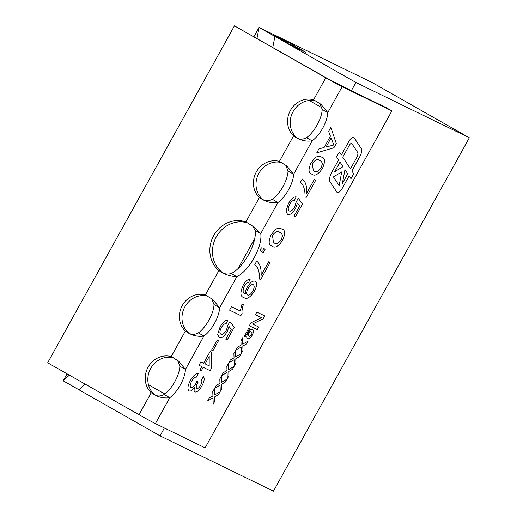 <?xml version="1.0" encoding="UTF-8"?>
<svg xmlns="http://www.w3.org/2000/svg" width="517" height="517" viewBox="0 0 517 517"><rect width="100%" height="100%" fill="white"/><g stroke="black" fill="none" stroke-linecap="round" stroke-linejoin="round"><path stroke-width="0.78" d="M351.689 143.468L351.696 143.468A2.818 1.157 119.6 0 0 351.689 143.468A2.818 1.157 119.6 0 0 351.663 143.455A2.818 1.157 119.6 0 0 349.253 145.413L342.752 157.142L350.474 168.852L356.549 157.905A5.642 2.314 119.6 0 0 357.602 152.321L351.87 143.642A2.818 1.157 119.6 0 0 351.696 143.468A2.818 1.157 119.6 0 0 351.67 143.455A2.818 1.157 119.6 0 0 349.259 145.413L342.758 157.142L350.481 168.852M353.738 137.412A5.642 2.314 119.6 0 0 348.923 141.322L341.343 154.997L339.326 151.946L336.586 156.884L338.603 159.94L331.888 172.051A9.868 4.052 119.6 0 0 330.046 181.822L336.871 192.169A5.642 2.314 119.6 0 0 337.226 192.505A5.642 2.314 119.6 0 0 342.099 188.621L349.143 175.909L350.991 178.708L353.725 173.77L351.883 170.972L359.67 156.916A8.459 3.477 119.6 0 0 361.254 148.547L354.145 137.774A5.642 2.314 119.6 0 0 353.796 137.438A5.642 2.314 119.6 0 0 353.738 137.412M259.069 27.427L272.104 33.786L287.937 42.782L274.895 36.429L259.069 27.427L256.981 38.452L259.069 27.427L253.918 36.713M67.061 373.817L63.19 380.809M355.916 82.474L285.145 42.252L305.999 52.417L279.93 37.599L372.492 82.726L469.339 137.774L355.916 82.474L351.36 90.688L386.296 107.723L391.886 110.903L205.12 447.845L155.404 423.604A14.101 0.336 29 0 1 139.015 414.712L47.661 362.792L234.434 25.85L325.781 77.77L313.58 99.781L320.934 104.272L327.804 112.59A21.145 8.686 -60.4 0 1 312.126 140.863C305.618 141.813 299.433 140.152 293.572 135.881A21.145 19.271 116 0 1 290.451 110.373A21.145 19.271 116 0 1 313.58 99.781M305.967 52.404L279.923 37.599L272.136 33.805M69.368 375.129L63.184 380.809L160.037 435.85L273.454 491.15L469.339 137.774M160.037 435.85L164.393 427.986M285.145 42.252L274.895 36.429L272.814 47.454L274.895 36.429L287.937 42.788M79.017 389.805L85.195 384.125L79.023 389.805M164.852 394.006L148.45 384.687L164.852 394.006M254.771 238.427L238.04 268.614L254.771 238.434M309.172 100.485L322.278 107.937L309.172 100.485M391.886 110.903L342.17 86.662L327.804 112.59L322.214 109.41A21.145 8.686 -60.4 0 1 306.542 137.69L312.126 140.863L293.637 174.223L288.047 171.049A21.145 8.686 -60.4 0 1 272.375 199.323C268.194 201.456 264.743 201.281 262.009 198.787L259.405 197.52A21.145 19.271 116 0 1 256.283 172.006A21.145 19.271 116 0 1 279.413 161.414L286.767 165.905L293.637 174.223A21.145 8.686 -60.4 0 1 277.965 202.502L260.749 233.548L255.165 230.375A28.196 11.581 -60.4 0 1 248.587 254.584A28.196 11.581 -60.4 0 1 231.235 273.538C227.286 274.598 224.048 274.029 221.522 271.839L218.911 270.565A28.196 25.701 116 0 1 213.683 235.603A28.196 25.701 116 0 1 245.879 221.916L253.892 226.827L260.749 233.548A28.196 11.581 -60.4 0 1 254.177 257.763A28.196 11.581 -60.4 0 1 236.825 276.718L219.615 307.764L214.025 304.591A21.145 8.686 -60.4 0 1 198.347 332.87C194.172 335.003 190.715 334.822 187.988 332.334L185.377 331.061A21.145 19.271 116 0 1 182.255 305.553A21.145 19.271 116 0 1 205.391 294.961L212.745 299.453L219.615 307.764A21.145 8.686 -60.4 0 1 203.937 336.044L185.448 369.403L179.858 366.223A21.145 8.686 -60.4 0 1 164.186 394.503L169.77 397.683C163.262 398.626 157.078 396.966 151.216 392.7A21.145 19.271 116 0 1 148.095 367.186A21.145 19.271 116 0 1 171.224 356.594L178.578 361.086L185.448 369.403A21.145 8.686 -60.4 0 1 169.77 397.683L155.404 423.604M234.434 25.85L328.392 79.043L351.36 90.688M252.703 329.529C253.918 330.247 253.757 332.108 252.218 335.113C250.448 338.021 248.903 339.184 247.585 338.603C246.318 337.898 246.46 336.011 248.018 332.935C249.847 329.975 251.404 328.838 252.703 329.529L252.794 329.575M247.585 338.603L247.585 338.603C248.903 339.184 250.448 338.021 252.218 335.113L252.218 335.113C253.757 332.108 253.912 330.24 252.697 329.523M240.935 340.832L242.525 337.963L242.757 344.167L248.173 341.02L246.583 343.895L242.828 346.073L242.99 350.371L241.4 353.24L241.168 347.036L235.752 350.19L237.342 347.314L241.096 345.13L240.935 340.832M226.847 366.243L228.443 363.373L228.676 369.571L234.091 366.43L232.495 369.3L228.747 371.484L228.908 375.775L227.318 378.644L227.086 372.447L221.664 375.594L223.26 372.725L227.008 370.534L226.847 366.243M212.765 391.653L214.361 388.778L214.594 394.982L220.003 391.834L218.413 394.71L214.665 396.888L214.826 401.186L213.23 404.055L212.998 397.851L207.582 401.005L209.172 398.129L212.926 395.944L212.765 391.653M199 365.261L200.9 361.842L203.653 363.18L210.109 351.541L211.556 352.245L211.485 368.304L210.154 370.702L203.2 367.309L201.307 370.734L199.859 370.03L201.753 366.605L199 365.261L201.753 366.605M220.074 326.925C222.846 322.136 225.444 319.887 227.855 320.178L226.103 323.674C224.649 323.422 223.066 324.721 221.36 327.578C219.551 331.248 219.434 333.471 221.011 334.24C222.562 334.951 224.365 333.562 226.427 330.066L227.945 325.006L229.987 321.652L234.259 327.216L227.241 339.882L225.787 339.178L231.261 329.303L229.089 326.518L227.202 331.649C224.158 336.548 221.489 338.564 219.202 337.704L217.683 334.37L220.074 326.925M220.875 334.163L221.011 334.24C219.434 333.465 219.551 331.248 221.36 327.578L221.36 327.578C223.066 324.721 224.643 323.422 226.103 323.674L227.855 320.178M243.979 297.592L243.481 297.327L243.979 297.592C246.661 299.705 250.118 297.611 254.351 291.297L254.351 291.297C257.033 285.927 257.298 282.592 255.139 281.28C257.298 282.592 257.033 285.927 254.351 291.297C250.125 297.611 246.667 299.705 243.979 297.592C240.224 296.752 239.953 292.641 243.171 285.255C245.665 280.99 247.992 278.999 250.157 279.29L248.399 282.786C247.165 282.566 245.821 283.665 244.373 286.069C242.505 290.625 242.751 293.21 245.103 293.811L245.388 293.927C245.245 292.027 245.879 289.753 247.3 287.09C250.306 282.301 252.923 280.363 255.139 281.287L255.249 281.345M244.871 293.682L245.103 293.811C242.744 293.204 242.505 290.625 244.373 286.063L244.373 286.069C245.821 283.659 247.165 282.566 248.399 282.78L248.399 282.786M262.785 250.202L263.728 248.496L265.176 249.207L263.276 252.626L261.828 251.921C260.704 251.598 260.439 250.306 261.027 248.05L261.99 247.649C261.712 249.142 261.977 249.995 262.785 250.202L262.778 250.196C261.97 249.989 261.705 249.142 261.983 247.649M297.417 203.246L295.53 208.377C292.486 213.275 289.817 215.292 287.53 214.432L286.017 211.098L288.402 203.653C291.181 198.864 293.772 196.615 296.189 196.906L294.438 200.402C292.977 200.15 291.394 201.449 289.694 204.305C287.879 207.976 287.762 210.199 289.346 210.968C290.89 211.679 292.693 210.29 294.755 206.794L296.273 201.733L298.315 198.379L302.594 203.944L295.569 216.61L294.121 215.906L299.595 206.037L297.417 203.252L295.53 208.377C292.486 213.275 289.824 215.292 287.53 214.432L287.4 214.361M312.003 174.171L311.493 173.899L312.003 174.171C314.685 176.523 318.175 174.597 322.472 168.4L322.479 168.4C325.426 161.537 325.096 157.75 321.496 157.045C325.096 157.75 325.426 161.537 322.479 168.4C318.181 174.597 314.691 176.523 312.003 174.171C308.403 173.466 308.08 169.686 311.034 162.823L315.428 157.388C317.936 156.115 319.958 156.005 321.496 157.052L322.001 157.317M328.638 131.389L330.854 127.395L336.276 143.506L333.924 147.752L316.747 152.851L318.957 148.851L324.12 147.513L330.434 136.126L328.638 131.389M306.646 193.306L314.239 179.612L315.687 180.317L306.2 197.436L305.024 196.867C305.153 191.93 304.403 188.001 302.775 185.092L300.358 182.411L302.258 178.985C305.56 181.454 307.02 186.23 306.646 193.306L306.646 193.306C307.02 186.23 305.553 181.454 302.258 178.985M272.142 246.079L271.632 245.808L272.142 246.079C274.831 248.431 278.32 246.506 282.618 240.308L282.618 240.308C285.565 233.445 285.235 229.658 281.636 228.953C285.235 229.658 285.565 233.445 282.618 240.308C278.32 246.506 274.831 248.431 272.142 246.079C268.549 245.375 268.22 241.594 271.173 234.731L275.567 229.296C278.075 228.023 280.098 227.913 281.636 228.96L282.14 229.225M261.091 275.49L268.685 261.789L270.132 262.494L260.646 279.619L259.469 279.044C259.599 274.107 258.849 270.184 257.22 267.27L254.803 264.594L256.703 261.169C260.006 263.638 261.466 268.413 261.091 275.49L261.091 275.49C261.466 268.407 259.999 263.638 256.703 261.169M243.345 304.675C242.215 308.145 241.788 311.066 242.079 313.438L240.857 315.641L229.561 310.135L231.461 306.71L240.263 311.001L242.014 304.028L243.352 304.675C242.215 308.151 241.794 311.072 242.079 313.438L240.857 315.641L229.561 310.135M211.634 350.112L217.14 340.18L218.445 340.813L212.939 350.746L211.634 350.112L212.939 350.746L218.439 340.813M190.456 380.35C193.229 375.613 195.827 373.364 198.25 373.597L196.492 377.087C194.987 376.912 193.39 378.257 191.691 381.107C189.972 384.448 189.745 386.567 191.025 387.472C192.466 387.873 194.095 386.542 195.904 383.491L196.977 381.197L198.082 382.186L197.798 382.67C196.163 385.604 195.814 387.556 196.751 388.526C197.914 388.784 199.2 387.692 200.622 385.249C201.985 382.632 202.237 380.855 201.378 379.905L203.42 376.55C204.777 378.289 204.299 381.365 201.985 385.772C199.426 390.212 197.061 392.28 194.903 391.97C193.914 391.33 193.843 389.747 194.683 387.233C192.46 390.322 190.605 391.543 189.112 390.891L189.112 390.891C187.199 389.256 187.645 385.74 190.456 380.35M190.941 387.427L191.025 387.472C189.745 386.567 189.972 384.448 191.691 381.107L191.691 381.107C193.384 378.257 194.987 376.912 196.492 377.087L198.244 373.597M196.68 388.487L196.751 388.526C195.807 387.556 196.156 385.604 197.791 382.67L198.082 382.186L196.977 381.197M219.809 378.948L221.399 376.072L221.631 382.276L227.047 379.129L225.457 382.005L221.703 384.189L221.864 388.48L220.274 391.35L220.042 385.152L214.626 388.299L216.216 385.423L219.971 383.239L219.809 378.948M233.891 353.538L235.487 350.668L235.713 356.872L241.129 353.725L239.539 356.594L235.791 358.779L235.946 363.07L234.356 365.939L234.123 359.742L228.708 362.889L230.298 360.019L234.052 357.835L233.891 353.538M256.878 312.074L264.782 315.932L263.159 318.86L252.542 323.972L258.674 326.957L257.214 329.594L249.304 325.736L250.945 322.776L261.518 317.69L255.411 314.711L256.878 312.074M248.845 327.952L249.763 328.398L244.974 337.026L244.063 336.58L248.845 327.952M306.542 137.69C302.361 139.823 298.91 139.642 296.176 137.154A21.145 19.271 116 0 1 292.906 111.918A21.145 19.271 116 0 1 315.635 100.905M262.009 198.787A21.145 19.271 116 0 1 258.739 173.55A21.145 19.271 116 0 1 281.468 162.538M221.522 271.839A28.196 25.701 116 0 1 216.035 237.342A28.196 25.701 116 0 1 247.565 222.879M187.988 332.334A21.145 19.271 116 0 1 184.718 307.098A21.145 19.271 116 0 1 207.446 296.086M164.186 394.503C160.005 396.636 156.554 396.455 153.82 393.967A21.145 19.271 116 0 1 150.55 368.731A21.145 19.271 116 0 1 173.279 357.719M153.82 393.967L151.216 392.7L139.015 414.712M296.176 137.154L293.572 135.881L279.413 161.414M198.347 332.87L203.937 336.044C197.429 336.987 191.245 335.326 185.377 331.061L171.224 356.594M231.235 273.538L236.825 276.718C230.259 276.433 224.288 274.385 218.911 270.565L205.391 294.961M272.375 199.323L277.965 202.502C271.451 203.446 265.266 201.785 259.405 197.52L245.879 221.916M342.17 86.662A14.101 0.336 -151 0 1 325.781 77.77M319.881 103.536L322.214 109.41M177.525 360.355L179.858 366.223M211.692 298.716L214.025 304.591M252.529 225.923L255.165 230.375M285.72 165.175L288.047 171.049M330.854 127.395L336.276 143.506L333.924 147.752L316.747 152.851M331.106 137.897L326.053 147.009L333.795 144.993L331.106 137.897L326.053 147.009M319.603 160.477L320.152 160.774L319.603 160.477C317.858 158.551 315.435 159.546 312.339 163.456L313.302 170.429L313.909 170.746C315.667 172.678 318.097 171.67 321.193 167.728L322.388 163.799C321.923 162.015 320.992 160.903 319.603 160.477C317.852 158.551 315.428 159.546 312.333 163.456L313.302 170.429M315.687 180.317L306.2 197.436L305.024 196.867M296.183 196.906L294.438 200.402C292.977 200.15 291.394 201.449 289.688 204.305L289.694 204.305C287.879 207.976 287.762 210.199 289.339 210.968M298.315 198.379L302.594 203.944M302.587 203.944L295.569 216.61L294.121 215.906M280.292 232.682L279.742 232.385C277.997 230.459 275.574 231.454 272.478 235.364L273.448 242.337L274.049 242.654C275.807 244.586 278.236 243.578 281.332 239.636L282.528 235.707C282.062 233.923 281.132 232.812 279.742 232.385C277.991 230.459 275.574 231.454 272.478 235.364L273.448 242.337M280.298 232.682L279.742 232.385M265.176 249.2L263.276 252.626L261.828 251.921M270.132 262.494L260.646 279.619L259.469 279.044M250.15 279.29L248.399 282.78M253.162 284.667L253.162 284.667C251.663 284.15 249.95 285.52 248.024 288.77C246.325 292.157 246.176 294.231 247.578 294.994C249.039 295.679 250.764 294.406 252.761 291.187C254.487 287.659 254.623 285.487 253.168 284.673C251.663 284.156 249.95 285.52 248.024 288.77C246.331 292.157 246.182 294.231 247.578 294.994L247.462 294.936M229.987 321.652L234.259 327.216L227.241 339.882M227.234 339.882L225.787 339.178M229.089 326.518L227.202 331.649C224.158 336.541 221.489 338.564 219.202 337.704L219.202 337.704M211.55 352.245L211.485 368.304L210.154 370.702L203.2 367.309L201.307 370.734L199.859 370.03M209.211 356.471L205.1 363.884L209.172 365.874L209.211 356.471L205.1 363.89M203.414 376.55C204.771 378.289 204.299 381.365 201.985 385.772L201.985 385.772C199.426 390.212 197.061 392.28 194.903 391.97M194.676 387.233L194.683 387.233C192.46 390.322 190.605 391.537 189.112 390.891L189.112 390.891M214.355 388.784L214.594 394.982M220.003 391.841L218.413 394.71L214.658 396.888L214.826 401.186L213.23 404.048M212.998 397.851L207.582 400.998M221.399 376.079L221.631 382.276M227.041 379.135L225.457 382.005L221.703 384.183L221.864 388.48L220.274 391.343M220.042 385.152L214.626 388.293M228.443 363.373L228.676 369.571M234.085 366.43L232.495 369.3L228.747 371.484L228.908 375.775L227.318 378.638M227.079 372.447L221.67 375.594M235.481 350.668L235.713 356.872M241.129 353.725L239.539 356.594L235.784 358.779L235.946 363.07L234.356 365.939M234.123 359.742L228.708 362.889M242.525 337.963L242.757 344.167M248.166 341.02L246.583 343.895L242.828 346.073L242.99 350.371L241.4 353.234M241.168 347.036L235.752 350.183M264.782 315.932L263.159 318.86L252.542 323.972M258.668 326.957L257.207 329.594L249.304 325.736M261.512 317.684L255.411 314.711M251.333 331.901L251.333 331.901C250.655 331.371 249.776 331.856 248.69 333.349L248.69 333.349C248.011 335.016 248.082 335.972 248.903 336.199C249.582 336.716 250.454 336.224 251.533 334.719C252.212 333.071 252.147 332.127 251.333 331.901C250.655 331.371 249.769 331.856 248.69 333.349C248.011 335.022 248.082 335.972 248.91 336.205L248.819 336.153M249.756 328.398L244.974 337.026L244.063 336.58M349.143 175.909L342.099 188.621A5.642 2.314 119.6 0 1 337.226 192.505M341.336 154.997L339.326 151.946M350.985 178.708L353.725 173.77L351.877 170.972L359.67 156.916A8.459 3.477 119.6 0 0 361.247 148.547L354.145 137.774A5.642 2.314 119.6 0 0 353.79 137.438M344.968 169.589L342.383 183.445L347.741 173.79L344.968 169.589L342.39 183.451M341.711 171.903L333.433 176.898L339.158 185.584L341.711 171.903L333.433 176.898L339.165 185.584M340.018 162.079L334.667 171.728L343.042 166.668L340.018 162.079L334.673 171.728"/></g></svg>
